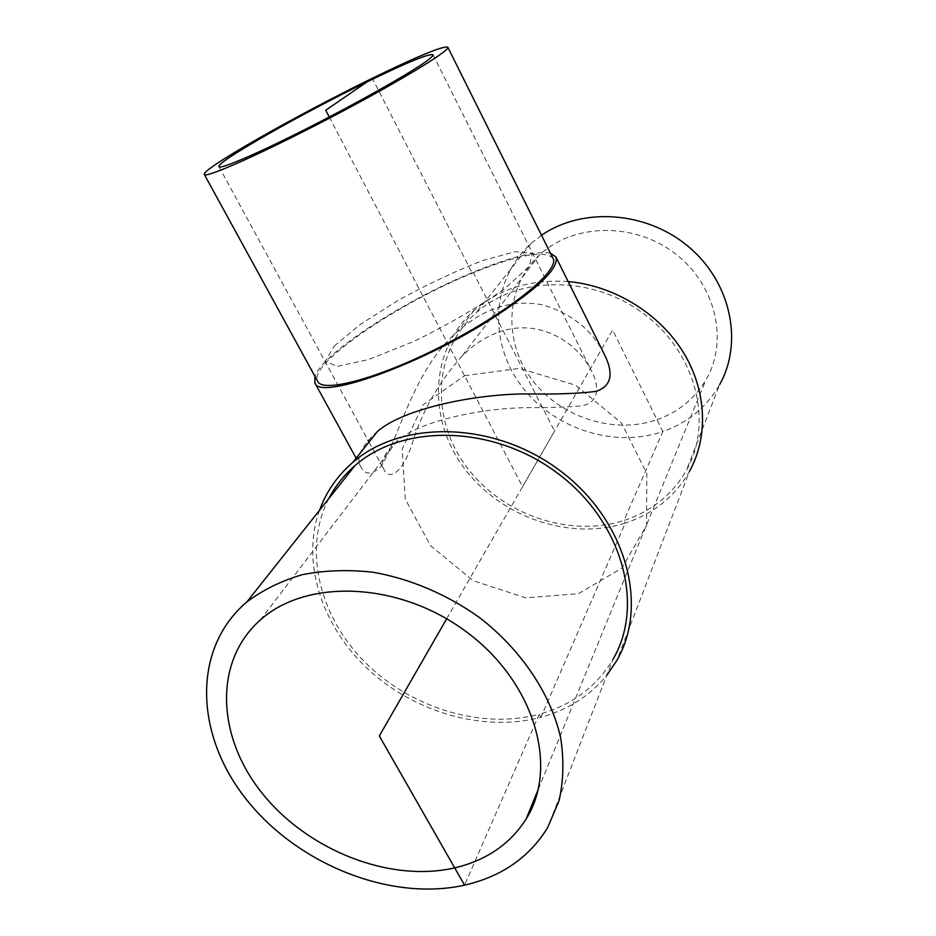 <?xml version="1.0" encoding="UTF-8"?>
<svg xmlns="http://www.w3.org/2000/svg" width="936" height="936" viewBox="0 0 936 936"><rect width="100%" height="100%" fill="white"/><g stroke="black" fill="none" stroke-linecap="round" stroke-linejoin="round"><path stroke-width="0.7" stroke-dasharray="4.68 3.51" d="M496.15 333.076C484.169 337.849 473.008 345.29 462.63 355.387C438.972 381.935 422.358 410.775 412.776 441.897C403.1 473.113 389.388 480.519 384.24 470.071C379.724 462.852 384.064 453.129 397.262 440.903C420.744 420.194 484.684 407.558 530.478 407.628C550.309 407.686 567.04 407.125 580.659 405.943C597.613 403.767 600.62 389.2 591.926 371.744C576.833 340.739 536.761 316.813 496.15 333.076M656.99 419.702C678.226 412.109 694.512 398.876 705.849 379.981C729.085 340.786 715.806 283.772 674.271 252.919C632.993 221.727 572.645 223.564 539.265 255.154C505.58 286.463 503.088 340.259 531.133 378.472C558.932 416.848 613.115 435.018 656.99 419.702M550.45 253.2C536.082 250.614 510.307 256.955 473.125 272.224C405.019 299.988 322.709 353.047 314.917 376.33M377.606 431.297C360.863 446.285 355.364 458.277 361.132 467.286C365.531 475.418 372.282 474.997 381.373 466.023C399.169 436.773 413.899 369.568 456.522 332.502C483.631 308.213 512.273 299.005 542.435 304.879C571.042 313.115 591.657 329.542 604.293 354.171M553.012 258.348C544.764 249.736 517.842 254.686 472.27 273.218C397.554 303.44 307.359 364.666 317.678 381.373M541.523 235.287L531.18 243.372C491.845 278.53 488.264 339.967 519.796 383.737C551.047 427.693 612.682 448.835 662.84 431.543L623.973 520.475C651.421 511.407 672.2 494.734 686.322 470.48C713.688 422.651 696.115 352.673 643.991 313.911C592.172 274.786 517.433 275.594 476.038 312.916C433.204 350.86 430.431 417.725 465.777 465.8C500.818 514.11 568.795 538.235 623.973 520.475L625.283 523.072C653.585 513.735 674.961 496.536 689.423 471.475L616.847 660.465M446.671 618.778L612.635 329.975L662.84 431.543C687.796 422.721 706.727 407.078 719.655 384.602L686.322 470.48M568.14 281.549C530.946 279.033 499.66 288.604 474.283 310.261C430.174 349.023 427.179 417.561 463.285 466.865C499.099 516.403 568.714 541.219 625.283 523.072L540.938 717.268C568.012 709.839 589.961 695.857 606.797 675.324M319.492 510.331C300.936 562.302 321.738 626.219 368.257 669.427C414.859 712.6 484.017 732.49 540.938 717.268L539.288 714.215C571.966 705.1 596.56 686.755 613.068 659.166L547.712 827.518M328.7 498.724C302.89 548.882 318.977 615.654 364.455 661.67C409.945 707.721 481.104 729.858 539.288 714.215L464.56 885.152M329.285 117L522.569 486.708L554.533 431.075L473.125 272.224L472.27 273.218L372.317 78.285M464.548 375.722L519.234 368.386L575.71 385.246L621.586 423.084L646.846 473.534L646.542 525.505L621.75 568.199L578.483 593.658L525.704 597.847L473.312 580.741L430.618 545.782L405.253 499.134L402.223 449.046L422.99 404.878L464.548 375.722M334.257 346.016L360.442 324.301L398.385 300.199C427.483 284.228 455.621 270.995 482.812 260.512L515.245 251.667L532.315 253.387L529.296 266.222L505.054 288.417C478.928 306.739 448.66 324.347 414.238 341.254L368.608 359.529L337.054 366.421L325.377 361.249L334.257 346.016M218.954 166.643L367.977 440.236M368.983 442.073L384.24 470.071M433.029 54.733L591.926 371.744M538.329 789.2L705.849 379.981M260.348 619.971L397.262 440.903M462.63 355.387L539.265 255.154M361.132 467.286L356.136 458.172M531.18 243.372L476.038 312.916M474.283 310.261L456.522 332.502"/><path stroke-width="1.4" d="M367.064 81.888C406.938 62.478 428.934 53.422 433.029 54.733C433.438 55.552 431.18 57.751 426.266 61.308C409.664 73.382 357.646 102.796 307.394 128.267C257.084 153.796 219.96 169.673 218.954 166.643C215.432 162.56 301.263 113.876 367.064 81.888M454.709 867.894C389.633 882.823 307.827 850.309 262.373 793.506C216.672 736.924 213.303 661.459 260.348 619.971C306.844 578.038 399.894 581.642 467.017 632.303C534.514 682.519 559.096 767.064 526.09 819.094C510.015 844.155 486.229 860.418 454.709 867.894M314.917 376.33L314.882 382.953C318.825 400.187 415.175 367.087 489.271 320.287C537.159 289.481 559.365 268.363 555.902 256.955L550.45 253.2M555.902 256.955L604.293 354.171C614.133 373.873 611.36 386.287 595.975 391.4C578.939 393.565 555.984 394.407 527.108 393.916C475.254 393.951 404.317 408.295 377.606 431.297L352.661 462.513C337.299 475.839 326.243 491.774 319.492 510.331M204.34 174.459L317.678 381.373C322.932 393.728 382.379 377.348 447.537 343.196C512.776 309.172 560.149 269.708 553.012 258.348L447.794 47.186C442.962 45.747 417.795 56.113 372.317 78.285C297.87 114.508 200.596 169.65 204.34 174.459C205.066 178.706 262.162 153.399 329.811 117.994C397.496 82.649 450.86 50.205 447.794 47.186M719.655 384.602C743.512 342.248 730.946 282.169 688.58 246.73C646.425 211.068 582.356 206.879 541.523 235.287M689.423 471.475C708.774 436.492 706.774 389.774 682.625 351.222C658.394 312.729 613.548 285.538 568.14 281.549M606.797 675.324L616.847 660.465C649.315 604.796 625.845 519.632 559.892 470.562C494.313 421.071 401.86 419.375 352.661 462.513M613.068 659.166C645.103 604.761 622.218 521.305 557.657 473.277C493.447 424.815 402.889 423.259 354.884 465.707C343.933 475.219 335.205 486.229 328.7 498.724M464.56 885.152C501.614 876.587 529.32 857.388 547.712 827.518L559.143 800.467C563.507 780.683 564.022 759.88 560.711 738.048C550.883 694.102 521.492 650.064 479.501 617.549C447.022 594.372 410.026 578.705 372.809 572.188C348.18 569.521 324.757 570.316 302.539 574.61C281.432 580.788 262.852 589.926 246.776 602.035C191.775 648.683 194.828 734.76 246.25 799.309C297.367 864.127 390.148 901.731 464.56 885.152L379.326 735.953L446.671 618.778M372.317 78.285L325.751 110.226L329.285 117M367.977 440.236L368.983 442.073M526.09 819.094L538.329 789.2M356.136 458.172L314.882 382.953M354.884 465.707L246.776 602.035"/></g></svg>
